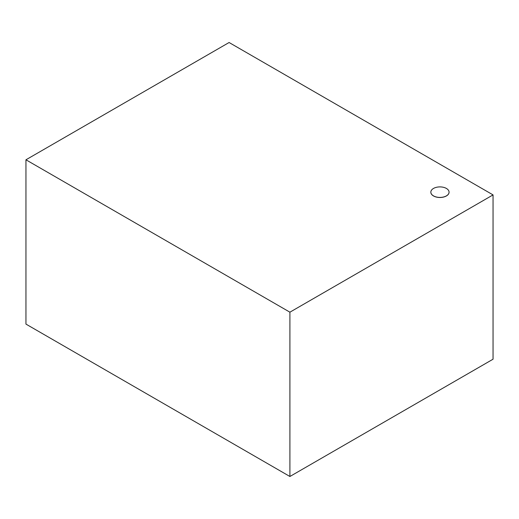 <?xml version="1.0" encoding="UTF-8"?>
<svg xmlns="http://www.w3.org/2000/svg" width="519" height="519" viewBox="0 0 519 519"><rect width="100%" height="100%" fill="white"/><g stroke="black" fill="none" stroke-linecap="round" stroke-linejoin="round"><path stroke-width="0.78" d="M446.392 188.442A9.115 5.261 0 0 0 436.46 187.301A9.115 5.261 0 0 0 430.835 192.16A9.115 5.261 0 0 0 439.95 197.421A9.115 5.261 0 0 0 449.065 192.16A9.115 5.261 0 0 0 446.392 188.442M449.065 192.199A9.115 5.261 180 0 1 449.065 192.231A9.115 5.261 180 0 1 439.95 197.492A9.115 5.261 180 0 1 430.835 192.231A9.115 5.261 180 0 1 430.835 192.199M493.05 194.904L229.093 42.513L25.95 159.794L25.95 324.096L289.907 476.487L289.907 312.185L493.05 194.904L493.05 359.206L289.907 476.487M25.95 159.794L289.907 312.185"/></g></svg>
